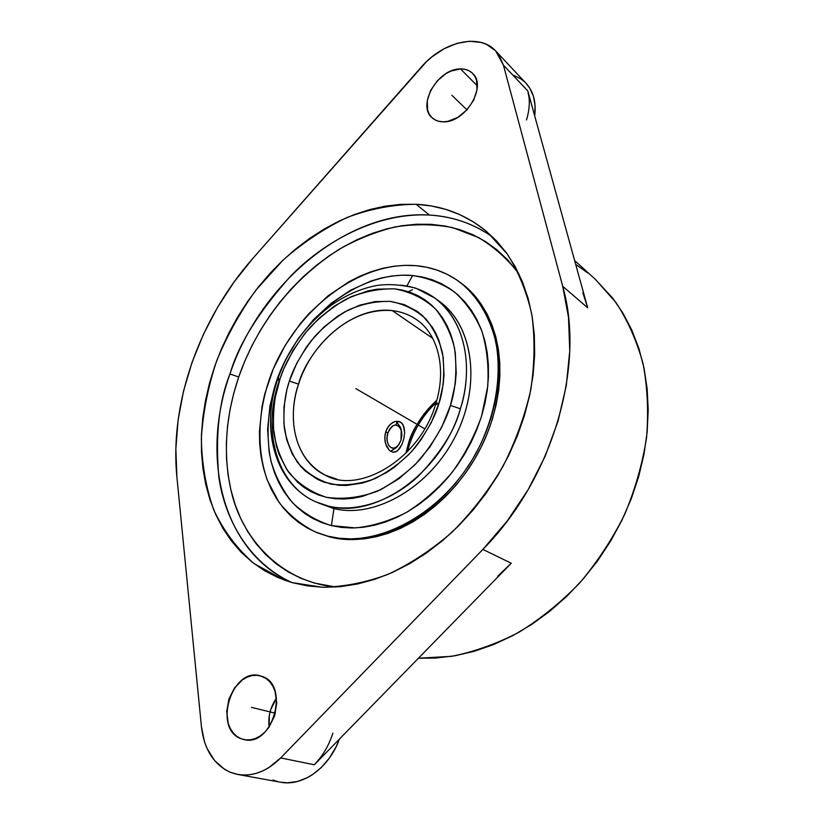 <?xml version="1.0" encoding="UTF-8"?>
<svg xmlns="http://www.w3.org/2000/svg" width="824" height="824" viewBox="0 0 824 824"><rect width="100%" height="100%" fill="white"/><g stroke="black" fill="none" stroke-linecap="round" stroke-linejoin="round"><path stroke-width="1.24" d="M407.509 451.634L409.137 445.733L408.086 444.775C411.361 431.014 420.92 416.202 436.772 400.351C423.258 412.484 413.689 427.296 408.086 444.775L405.861 453.303L408.086 444.775L409.137 445.743C414.482 428.995 423.484 414.616 436.133 402.606M397.25 422.063L395.87 424.906M337.274 479.321L325.49 475.283C296.681 461.79 285.897 421.6 298.587 384.128C290.357 405.902 287.051 454.807 325.49 475.283C359.357 494.719 420.456 458.628 435.886 403.399L439.058 403.121L438.728 404.193C434.454 418.571 425.555 434.197 412.021 451.078C401.69 461.914 389.453 471.05 375.291 478.487C360.304 484.121 345.483 485.995 330.805 484.09C317.147 479.753 305.992 472.451 297.34 462.171C290.47 450.975 286.093 439.305 284.228 427.172C283.198 409.281 284.919 393.913 289.378 381.059L296.722 363.322L306.075 347.615L311.534 340.333L323.791 327.179L337.5 316.323L344.762 311.874L359.789 305.168L375.064 301.594L390.04 301.368L404.162 304.561L416.882 311.142L422.537 315.664L432.167 326.984L436.02 333.699L439.161 341.023L443.188 357.266L444.002 375.075L443.178 384.344L439.058 403.121L431.302 422.558L421.064 439.717L415.018 447.607L408.447 454.92L394.006 467.527L386.312 472.698L370.367 480.495L362.282 483.07L346.348 485.46L338.643 485.274L324.151 482.205L317.487 479.383L305.653 471.328L300.564 466.209L292.273 454.034L286.67 439.728L283.899 423.845L283.981 406.963L286.896 389.67L289.378 381.059L298.587 384.128C312.1 340.642 355.268 305.807 392.265 310.607L432.734 338.355L392.265 310.607C401.134 311.627 409.188 314.603 416.408 319.558C409.343 314.665 401.288 311.678 392.265 310.607C340.776 306.621 304.138 359.81 298.587 384.128L289.378 381.059L289.698 380.08C293.869 367.01 302.048 352.693 314.232 337.098C323.502 326.943 334.647 318.023 347.646 310.339C361.582 304.035 375.847 301.059 390.452 301.409C404.471 304.118 416.388 310.102 426.224 319.331C434.33 329.868 439.789 341.363 442.622 353.815C444.806 372.53 443.621 388.969 439.058 403.121L435.896 403.389L437.07 404.677M400.557 285.166C413.164 286.412 424.545 290.687 434.67 297.969C472.399 326.695 470.133 380.163 460.389 408.797L450.46 405.418L460.389 408.797C455.27 429.551 441.345 451.913 418.602 475.901C395.221 498.335 358.996 513.383 328.529 506.152L315.674 501.795C276.287 484.45 261.97 430.324 279.202 380.657L277.657 379.277L279.923 379.102C274.763 393.697 272.703 411.228 273.723 431.673C275.752 445.557 280.634 458.958 288.379 471.864C298.185 483.729 310.885 492.216 326.479 497.325C343.278 499.632 360.273 497.583 377.474 491.186C393.748 482.709 407.808 472.255 419.673 459.823C435.196 440.449 445.393 422.527 450.264 406.057L450.46 405.418C455.754 389.124 457.145 370.203 454.621 348.655C451.346 334.338 445.022 321.154 435.659 309.113C424.319 298.597 410.62 291.84 394.562 288.853C377.856 288.585 361.582 292.077 345.74 299.328C330.991 308.135 318.363 318.301 307.877 329.847C294.096 347.532 284.846 363.755 280.108 378.525L277.657 379.277C288.441 348.552 306.456 323.801 331.701 305.014C345.936 295.064 360.871 288.575 376.506 285.537C388.114 283.755 401.216 284.641 415.79 288.173L434.67 297.969C462.964 317.889 474.686 363.425 460.389 408.797C442.22 472.389 375.96 519.326 328.529 506.152L315.674 501.795C274.711 483.585 260.456 428.635 277.657 379.277M335.914 587.028C279.12 581.744 241.617 536.671 231.379 491.887C220.863 446.649 228.876 406.108 238.723 376.98L229.948 373.993C218.968 401.319 215.26 435.628 218.823 476.9C224.355 517.132 247.334 561.927 291.737 582.475C222.13 551.38 200.088 457.021 229.948 373.993L238.723 376.98C251.33 340.497 280.212 286.711 339.591 249.075C356.895 239.31 375.25 231.966 394.655 227.022C414.328 223.85 433.589 224.035 452.448 227.568L478.579 237.539C494.39 247.19 507.811 259.251 518.842 273.702L507.831 260.034L497.078 249.919L485.326 241.432L472.688 234.613L459.339 229.494L445.403 226.064L431.024 224.324L416.357 224.241L401.525 225.776L386.652 228.887L371.871 233.511L357.297 239.588L343.052 247.035L329.229 255.759L315.942 265.699L303.263 276.751L291.305 288.833L280.139 301.821L269.839 315.644L260.487 330.167L252.144 345.308L244.872 360.953L238.723 376.98L233.758 393.275L230.009 409.724L227.537 426.204L226.363 442.581L226.518 458.731L228.021 474.521L230.875 489.827L235.108 504.504L240.68 518.42L247.602 531.429L255.831 543.397L265.328 554.192L276.04 563.688L287.885 571.743L300.781 578.263L314.624 583.124L335.914 587.028M398.61 421.352L400.433 422.053L396.138 421.28L400.433 422.053L401.988 423.299L404.048 427.213L404.656 432.487L403.925 438.409L402.102 444.146L399.465 448.781L396.251 451.614L392.667 452.17L389.33 450.326L386.528 446.33L384.942 440.819L385.004 434.67L386.878 428.841L390.246 424.308L394.438 421.692L398.61 421.352L394.438 421.692L392.296 422.722L388.413 426.358L385.735 431.642L384.746 437.75L385.55 443.703L389.33 450.326L392.749 452.18L394.521 452.201L397.91 450.46L402.102 444.146L403.925 438.409L404.656 432.487L403.193 425.04L401.988 423.299L398.61 421.352M397.776 445.866L390.7 451.377L396.735 447.339L398.445 445.094C392.492 453.324 384.087 443.776 387.939 432.888L385.591 432.085L387.939 432.888L389.803 428.913L392.389 426.121L395.283 424.927L399.238 426.441L401.587 431.333L401.844 435.69L400.989 440.16L398.445 445.094M315.674 501.795L333.926 508.604L328.529 506.152L333.926 508.604L318.404 502.959M331.413 525.619L333.926 508.604L331.413 525.619L321.7 522.581L312.605 518.389L304.19 513.084L296.537 506.75L289.698 499.457L283.724 491.289L278.646 482.349L274.505 472.719L271.323 462.491L269.108 451.768L267.604 429.232L269.953 405.892L275.999 382.521L285.516 359.872L298.175 338.664L313.563 319.578L331.217 303.232L350.591 290.202L371.078 280.994L381.522 277.946L391.987 275.999L402.38 275.175L412.608 275.525C357.626 270.643 296.928 320.072 275.999 382.521C267.573 409.713 265.884 435.865 270.942 460.987C275.618 476.797 282.807 490.692 292.53 502.692C303.572 513.27 316.54 520.912 331.413 525.619L355.401 527.916C372.376 526.227 389.412 521.056 406.51 512.394C423.196 501.826 438.409 488.478 452.149 472.348C464.633 454.961 474.418 436.308 481.515 416.357L487.736 386.415C488.92 366.659 486.984 348.284 481.937 331.299C475.232 315.561 466.096 302.48 454.539 292.036C441.88 283.353 427.903 277.853 412.608 275.525L422.578 277.039L432.178 279.738L441.324 283.611L449.914 288.647L457.856 294.817L465.055 302.078L471.431 310.37L476.9 319.63L481.381 329.785L484.821 340.724L487.169 352.363L488.385 364.558L488.426 377.196L487.293 390.143L484.986 403.245L481.515 416.357L476.911 429.335L471.235 442.035L464.54 454.292L456.908 465.972L448.421 476.952L439.182 487.097L429.294 496.295L418.891 504.453L408.076 511.488L396.983 517.328L385.735 521.922L374.457 525.238L363.271 527.267L352.301 527.988L341.641 527.432L331.413 525.619M406.984 285.794L412.608 275.525L406.984 285.794M327.973 536.197L315.324 531.964C301.069 524.764 288.956 514.866 278.965 502.269L267.491 480.619C256.089 448.802 257.799 410.187 271.312 373.777C295.96 309.968 358.677 260.992 415.811 265.668C432.528 267.11 447.514 272.837 460.771 282.838C477.663 296.856 489.271 316.169 495.584 340.776C502.146 374.096 496.017 413.576 478.095 449.296C445.465 512.466 377.814 549.474 327.973 536.197L339.045 538.237L350.581 538.906L362.478 538.185L374.611 536.043L386.847 532.5L399.074 527.556L411.135 521.252L422.897 513.651L434.217 504.803L444.981 494.822L455.033 483.812L464.273 471.884L472.574 459.174L479.856 445.846L486.016 432.044L491.001 417.923L494.761 403.657L497.243 389.422L498.438 375.363L498.345 361.633L496.985 348.408L494.39 335.801L490.61 323.956L485.686 312.986L479.712 302.985L472.749 294.044L464.911 286.237L456.269 279.614L446.938 274.227L437.008 270.097L426.595 267.244L415.811 265.668L404.749 265.349L393.512 266.286L382.212 268.439L370.944 271.776L359.8 276.246L348.871 281.787L328.014 295.888L309.021 313.522L300.399 323.482L285.248 345.266L273.259 368.956L264.813 393.831L262.022 406.459L259.436 431.622L259.694 443.94L260.992 455.94L263.34 467.527L266.729 478.589L271.158 489.023L276.596 498.726L283.013 507.594L290.367 515.525L298.607 522.437L307.671 528.236L317.487 532.85L327.973 536.197M315.407 531.995L329.621 536.898L316.89 532.634M497.665 576.244L511.271 563.225L482.864 549.423L507.121 521.129L528.112 489.734L545.241 456.063L558.064 421.054L566.284 385.663L569.755 350.818L568.509 317.425L562.71 286.288L503.423 65.148L562.71 286.288L587.677 307.785L527.803 90.949L503.423 65.148L498.736 54.745L495.276 50.521L486.418 44.331L481.185 42.457L469.536 41.231L456.949 43.373L444.188 48.688L432.023 56.804L426.389 61.759L252.917 258.324L234.088 281.952L217.515 307.393L203.435 334.297L192.054 362.292L183.556 390.978L178.108 419.952L175.852 448.792L176.903 477.044C169.507 402.596 199.717 318.528 252.917 258.324L421.157 67.218C443.024 41.499 479.475 32.775 495.76 51.036L503.423 65.148L527.803 90.949C530.162 99.735 529.708 109.407 526.464 119.974M332.896 733.061C328.889 745.514 322.699 756.092 314.325 764.775L280.716 757.936C267.182 771.316 252.865 776.826 237.775 774.467L230.205 772.243C213.704 764.456 204.125 749.315 201.447 726.84L204.537 741.94L207.215 748.81L214.652 760.655L224.53 769.307L230.205 772.243L236.261 774.158L242.606 775.024L249.136 774.807L255.739 773.499L262.31 771.11L268.737 767.69L280.716 757.936L314.325 764.775L320.145 757.998M237.775 774.467L280.428 782.192C302.738 786.786 329.106 767.875 339.416 739.097L335.965 747.09L329.384 758.07L321.381 767.443L312.286 774.797L307.455 777.64L297.454 781.482L287.37 782.8L280.366 782.182M416.161 204.28C442.776 205.639 466.374 214.807 486.943 231.791L507.162 253.874C518.42 271.539 526.639 291.748 531.83 314.511C535.054 338.406 534.714 363.466 530.8 389.68C524.806 416.079 515.443 441.829 502.692 466.93C488.21 491.114 471.297 512.899 451.964 532.294C431.622 549.886 410.301 563.915 388.001 574.369C365.609 582.578 343.721 586.873 322.359 587.255L292.283 582.64L283.734 579.849L254.163 563.688C237.188 548.959 223.716 531.037 213.746 509.932C205.897 487.509 201.767 463.572 201.355 438.141C203.013 412.34 208.101 386.621 216.609 360.994C226.919 335.852 240.042 312.214 255.955 290.079L282.931 260.219C302.882 242.668 324.192 228.444 346.863 217.567C369.966 208.874 393.058 204.445 416.161 204.28L429.386 215.054L416.161 204.28L431.189 205.938L445.774 209.378L459.751 214.611L472.976 221.625L485.295 230.421L496.553 240.927L506.616 253.112L515.33 266.873L522.56 282.107L528.205 298.669L532.16 316.406L534.333 335.131L534.663 354.65L533.128 374.745L529.708 395.159L524.414 415.656L517.317 435.978L508.48 455.878L497.995 475.088L486.016 493.38L472.677 510.519L458.165 526.299L442.663 540.544L426.368 553.069L409.497 563.771L392.255 572.536L374.848 579.293L357.492 584L340.384 586.667L323.698 587.296L307.609 585.926L292.283 582.64L277.853 577.5L264.432 570.63L252.134 562.123L241.051 552.121L231.256 540.75L222.779 528.153L215.692 514.464L210.007 499.838L205.743 484.419L202.9 468.341L201.478 451.758L201.458 434.804L202.817 417.613L205.526 400.32L209.543 383.057L214.837 365.949L221.347 349.118L229.01 332.69L237.796 316.776L247.622 301.502L258.417 286.958L270.107 273.259L282.622 260.518L295.878 248.838L309.773 238.301L324.213 229.02L339.097 221.079L354.32 214.57L369.77 209.564L385.302 206.134L400.814 204.362L416.161 204.28M493.164 237.467C474.14 223.85 452.881 216.382 429.386 215.054C347.512 209.863 260.044 283.755 229.948 373.993C238.527 344.236 258.973 311.379 291.284 275.432C324.604 241.381 377.176 212.304 429.386 215.054C453.416 216.578 474.676 224.056 493.164 237.467M261.63 676.257C290.233 684.033 272.909 747.502 243.956 739.581L241.175 738.747C212.479 728.972 232.059 666.451 260.487 675.907L265.915 678.409L269.664 681.685L272.734 685.98L275 691.12L276.751 703.14L274.619 715.901L268.892 727.396L264.947 732.072L260.477 735.781L255.677 738.376L250.733 739.756L245.83 739.88L241.175 738.747L236.931 736.409L233.285 732.979L230.339 728.591L228.217 723.41L226.703 711.514L228.918 699.082L234.5 687.937L242.637 679.697L247.303 677.071L252.144 675.587L256.985 675.309L261.63 676.257M460.472 68.917C465.447 68.845 469.495 70.339 472.626 73.418C487.489 86.355 465.004 123.25 443.158 121.818C438.698 121.756 435.01 120.407 432.106 117.781C416.666 105.297 438.131 68.33 460.472 68.917L477.292 85.799L460.472 68.917L464.932 69.319L468.918 70.71L472.255 73.068L474.83 76.282L476.519 80.258L477.014 89.826L473.625 100.281L466.878 109.973L457.835 117.369L447.937 121.324L443.158 121.818L438.728 121.282L434.835 119.748L431.601 117.296L429.17 114L427.604 110.014L427.285 100.58L430.653 90.393L437.204 80.948L445.98 73.624L450.821 71.121L460.472 68.917M526.011 83.245L529.75 88.106L533.386 96.12L535.085 105.369L534.694 115.906C536.342 102.32 533.458 91.443 526.042 83.286L495.76 51.036M276.514 698.144C270.406 706.858 267.934 716.509 269.108 727.087L269.335 715.335L270.797 709.382L276.514 698.144M513.476 75.231L521.056 79.011L524.352 81.607M529.049 97.623L527.803 90.949L587.677 307.785L582.826 292.747M277.595 781.564L272.95 780.019M511.271 563.225L314.325 764.775L511.271 563.225L482.864 549.423L280.716 757.936L482.864 549.423C552.997 478.754 585.606 365.496 562.71 286.288L587.677 307.785M176.903 477.044L201.447 726.84L176.903 477.044M462.089 283.858L474.171 295.126L481.123 304.066L487.108 314.057L492.021 325.017L495.811 336.851L498.407 349.438L499.777 362.653L499.869 376.352L498.674 390.391L496.202 404.615L492.464 418.86L487.489 432.95L481.329 446.732L474.068 460.039L465.776 472.729L456.548 484.636L446.505 495.626L435.762 505.596L424.453 514.413L412.7 522.004L400.66 528.297L388.454 533.231L376.218 536.764L364.095 538.896L352.209 539.617L340.683 538.937L329.621 536.898C379.431 550.174 446.999 513.239 479.578 450.182C512.528 387.29 502.671 314.047 462.192 283.94L460.873 282.92M595.186 279.182L612.819 298.278L623.171 313.501L631.915 330.311L638.909 348.552L644.018 368.06L647.139 388.619L648.21 410.012L647.159 431.992L643.977 454.292L638.662 476.643L631.277 498.747L621.893 520.335L610.615 541.121L597.596 560.835L582.99 579.231L567.015 596.092L549.865 611.202L531.779 624.386L512.981 635.531L493.72 644.523L474.243 651.29L454.766 655.801L435.525 658.067L418.458 658.201L451.521 656.347C474.171 651.836 496.625 643.822 518.883 632.296C540.668 618.824 560.959 602.365 579.746 582.908C597.318 562.009 612.273 539.236 624.602 514.598C635.191 489.312 642.504 463.644 646.552 437.606C648.663 411.815 647.489 387.126 643.029 363.549C636.798 340.982 627.795 320.67 616.033 302.593L595.34 279.326L574.637 260.549M587.914 273.043L575.708 264.432M437.029 299.781C472.028 322.318 482.246 381.842 456.445 434.176C430.993 486.654 375.487 518.914 333.926 508.604C374.972 518.76 429.675 487.52 455.528 436.02C481.7 384.664 473.11 325.346 439.47 301.481L437.029 299.781M412.402 289.698L408.457 291.737M400.989 440.16L399.156 444.105L396.612 446.907L393.738 448.143L390.967 447.617L388.722 445.403L387.352 441.818L387.074 437.42L387.939 432.888C392.636 423.495 397.075 422.547 401.257 430.035L400.989 440.16M401.257 430.035L400.464 427.347L396.179 421.301L400.577 427.749M280.108 378.525L274.938 398.723L273.609 408.549L273.362 427.79L276.37 445.949L279.099 454.415L286.896 469.711L297.67 482.328L304.077 487.458L311.091 491.701L318.672 495.028L326.726 497.387L335.203 498.726L344.01 499.025L353.063 498.273L362.282 496.45L380.791 489.652L398.764 478.837L415.399 464.396L429.943 446.927L441.736 427.192L450.46 405.418L455.239 383.829L456.208 373.169L455.281 352.703L453.416 343.103L450.656 334.06L447.03 325.655L442.601 317.971L437.42 311.081L431.539 305.045L425.04 299.895L417.995 295.672L410.465 292.417L402.545 290.13L394.315 288.833L377.217 289.162L368.513 290.759L351.178 296.702L334.451 306.044L318.867 318.414L304.942 333.37L293.107 350.385L283.755 368.894L280.108 378.525M370.203 396.983L361.005 391.616M424.721 428.82L355.813 388.588M251.444 707.373L275.401 713.213M451.851 95.265L466.971 109.87M435.896 403.369C446.979 367.968 437.503 333.493 416.408 319.558M434.67 297.969L439.47 301.481"/></g></svg>
